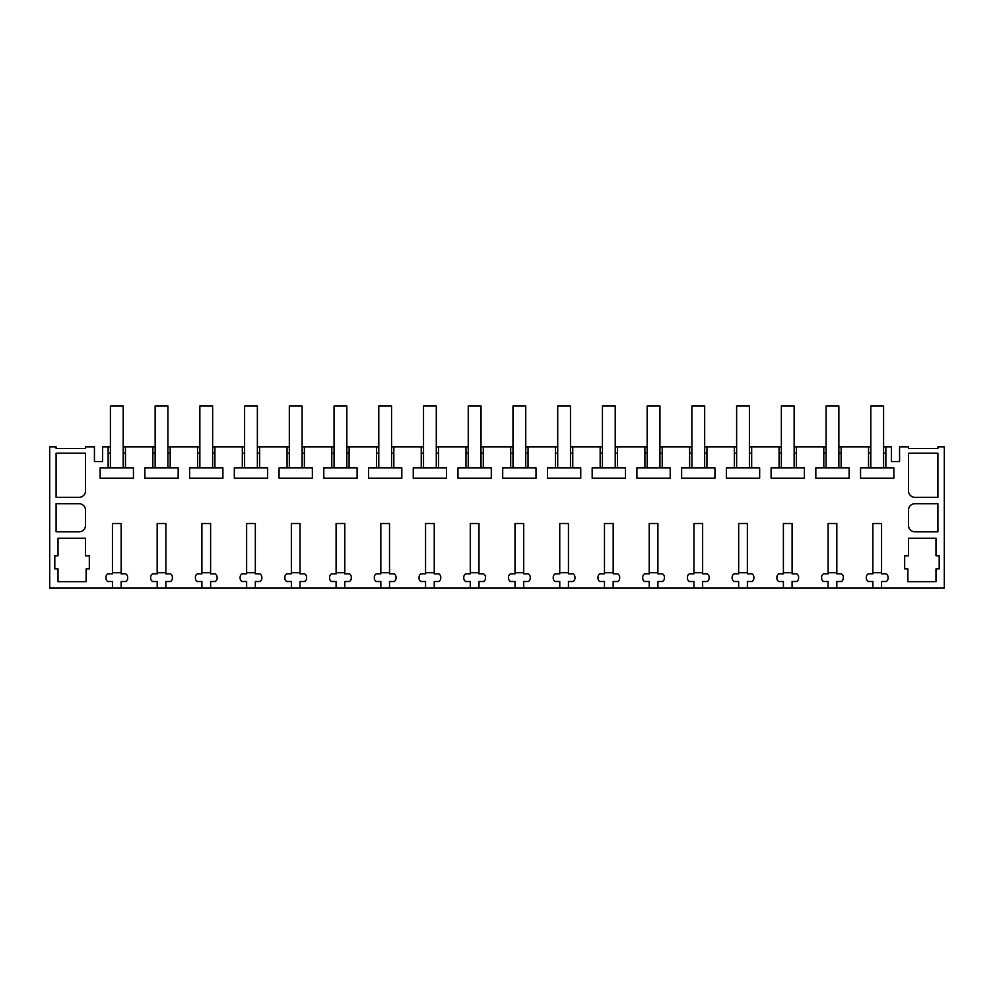 <?xml version="1.0" encoding="UTF-8"?>
<svg xmlns="http://www.w3.org/2000/svg" width="994" height="994" viewBox="0 0 994 994"><rect width="100%" height="100%" fill="white"/><g stroke="black" fill="none" stroke-linecap="round" stroke-linejoin="round"><path stroke-width="1.49" d="M112.446 588.063L121.144 588.063L121.144 581.502L125.741 581.502A3.839 3.839 0 0 0 127.654 578.185L127.654 577.191A3.839 3.839 0 0 0 125.741 573.873L121.144 573.873L121.144 523.515L112.446 523.515L112.446 573.873L107.849 573.873A3.839 3.839 0 0 0 105.936 577.191L105.936 578.185A3.839 3.839 0 0 0 107.849 581.502L112.446 581.502L112.446 588.063L49.7 588.063L49.7 446.84L56.086 446.84L56.086 448.431L85.484 448.431L85.484 446.84L94.43 446.84L94.43 461.539L102.606 461.539L102.606 446.84L108.135 446.84L108.135 467.901L100.145 467.901L100.145 478.176L133.445 478.176L133.445 467.901L125.455 467.901L125.455 446.84L152.865 446.84L152.865 467.901L144.875 467.901L144.875 478.176L178.174 478.176L178.174 467.901L170.185 467.901L170.185 446.84L197.595 446.84L197.595 467.901L189.605 467.901L189.605 478.176L222.904 478.176L222.904 467.901L214.915 467.901L214.915 446.84L242.325 446.84L242.325 467.901L234.335 467.901L234.335 478.176L267.635 478.176L267.635 467.901L259.645 467.901L259.645 446.84L287.055 446.84L287.055 467.901L279.065 467.901L279.065 478.176L312.364 478.176L312.364 467.901L304.375 467.901L304.375 446.84L331.785 446.84L331.785 467.901L323.796 467.901L323.796 478.176L357.094 478.176L357.094 467.901L349.105 467.901L349.105 446.84L376.515 446.84L376.515 467.901L368.526 467.901L368.526 478.176L401.824 478.176L401.824 467.901L393.835 467.901L393.835 446.84L421.245 446.84L421.245 467.901L413.255 467.901L413.255 478.176L446.554 478.176L446.554 467.901L438.565 467.901L438.565 446.84L465.975 446.84L465.975 467.901L457.986 467.901L457.986 478.176L491.284 478.176L491.284 467.901L483.295 467.901L483.295 446.84L510.705 446.84L510.705 467.901L502.716 467.901L502.716 478.176L536.014 478.176L536.014 467.901L528.025 467.901L528.025 446.84L555.435 446.84L555.435 467.901L547.446 467.901L547.446 478.176L580.744 478.176L580.744 467.901L572.755 467.901L572.755 446.84L600.165 446.84L600.165 467.901L592.175 467.901L592.175 478.176L625.474 478.176L625.474 467.901L617.485 467.901L617.485 446.84L644.895 446.84L644.895 467.901L636.905 467.901L636.905 478.176L670.204 478.176L670.204 467.901L662.215 467.901L662.215 446.84L689.625 446.84L689.625 467.901L681.635 467.901L681.635 478.176L714.934 478.176L714.934 467.901L706.945 467.901L706.945 446.84L734.355 446.84L734.355 467.901L726.365 467.901L726.365 478.176L759.664 478.176L759.664 467.901L751.675 467.901L751.675 446.84L779.085 446.84L779.085 467.901L771.096 467.901L771.096 478.176L804.394 478.176L804.394 467.901L796.405 467.901L796.405 446.84L823.815 446.84L823.815 467.901L815.826 467.901L815.826 478.176L849.124 478.176L849.124 467.901L841.135 467.901L841.135 446.84L868.545 446.84L868.545 467.901L860.555 467.901L860.555 478.176L893.854 478.176L893.854 467.901L885.865 467.901L885.865 446.84L891.394 446.84L891.394 461.539L899.57 461.539L899.57 446.84L908.516 446.84L908.516 448.431L937.914 448.431L937.914 446.84L944.3 446.84L944.3 588.063L881.554 588.063L881.554 581.502L886.151 581.502A3.839 3.839 0 0 0 888.064 578.185L888.064 577.191A3.839 3.839 0 0 0 886.151 573.873L881.554 573.873L881.554 523.515L872.856 523.515L872.856 573.873L868.259 573.873A3.839 3.839 0 0 0 866.346 577.191L866.346 578.185A3.839 3.839 0 0 0 868.259 581.502L872.856 581.502L872.856 588.063L881.554 588.063M121.144 588.063L872.856 588.063M165.874 588.063L165.874 581.502L170.471 581.502A3.839 3.839 0 0 0 172.384 578.185L172.384 577.191A3.839 3.839 0 0 0 170.471 573.873L165.874 573.873L165.874 523.515L157.176 523.515L157.176 573.873L152.579 573.873A3.839 3.839 0 0 0 150.666 577.191L150.666 578.185A3.839 3.839 0 0 0 152.579 581.502L157.176 581.502L157.176 588.063M210.604 588.063L210.604 581.502L215.201 581.502A3.839 3.839 0 0 0 217.114 578.185L217.114 577.191A3.839 3.839 0 0 0 215.201 573.873L210.604 573.873L210.604 523.515L201.906 523.515L201.906 573.873L197.309 573.873A3.839 3.839 0 0 0 195.396 577.191L195.396 578.185A3.839 3.839 0 0 0 197.309 581.502L201.906 581.502L201.906 588.063M255.334 588.063L255.334 581.502L259.931 581.502A3.839 3.839 0 0 0 261.844 578.185L261.844 577.191A3.839 3.839 0 0 0 259.931 573.873L255.334 573.873L255.334 523.515L246.636 523.515L246.636 573.873L242.039 573.873A3.839 3.839 0 0 0 240.126 577.191L240.126 578.185A3.839 3.839 0 0 0 242.039 581.502L246.636 581.502L246.636 588.063M300.064 588.063L300.064 581.502L304.661 581.502A3.839 3.839 0 0 0 306.574 578.185L306.574 577.191A3.839 3.839 0 0 0 304.661 573.873L300.064 573.873L300.064 523.515L291.366 523.515L291.366 573.873L286.769 573.873A3.839 3.839 0 0 0 284.856 577.191L284.856 578.185A3.839 3.839 0 0 0 286.769 581.502L291.366 581.502L291.366 588.063M344.794 588.063L344.794 581.502L349.391 581.502A3.839 3.839 0 0 0 351.304 578.185L351.304 577.191A3.839 3.839 0 0 0 349.391 573.873L344.794 573.873L344.794 523.515L336.096 523.515L336.096 573.873L331.499 573.873A3.839 3.839 0 0 0 329.586 577.191L329.586 578.185A3.839 3.839 0 0 0 331.499 581.502L336.096 581.502L336.096 588.063M389.524 588.063L389.524 581.502L394.121 581.502A3.839 3.839 0 0 0 396.034 578.185L396.034 577.191A3.839 3.839 0 0 0 394.121 573.873L389.524 573.873L389.524 523.515L380.826 523.515L380.826 573.873L376.229 573.873A3.839 3.839 0 0 0 374.316 577.191L374.316 578.185A3.839 3.839 0 0 0 376.229 581.502L380.826 581.502L380.826 588.063M434.254 588.063L434.254 581.502L438.851 581.502A3.839 3.839 0 0 0 440.764 578.185L440.764 577.191A3.839 3.839 0 0 0 438.851 573.873L434.254 573.873L434.254 523.515L425.556 523.515L425.556 573.873L420.959 573.873A3.839 3.839 0 0 0 419.046 577.191L419.046 578.185A3.839 3.839 0 0 0 420.959 581.502L425.556 581.502L425.556 588.063M478.984 588.063L478.984 581.502L483.581 581.502A3.839 3.839 0 0 0 485.494 578.185L485.494 577.191A3.839 3.839 0 0 0 483.581 573.873L478.984 573.873L478.984 523.515L470.286 523.515L470.286 573.873L465.689 573.873A3.839 3.839 0 0 0 463.776 577.191L463.776 578.185A3.839 3.839 0 0 0 465.689 581.502L470.286 581.502L470.286 588.063M523.714 588.063L523.714 581.502L528.311 581.502A3.839 3.839 0 0 0 530.224 578.185L530.224 577.191A3.839 3.839 0 0 0 528.311 573.873L523.714 573.873L523.714 523.515L515.016 523.515L515.016 573.873L510.419 573.873A3.839 3.839 0 0 0 508.506 577.191L508.506 578.185A3.839 3.839 0 0 0 510.419 581.502L515.016 581.502L515.016 588.063M568.444 588.063L568.444 581.502L573.041 581.502A3.839 3.839 0 0 0 574.954 578.185L574.954 577.191A3.839 3.839 0 0 0 573.041 573.873L568.444 573.873L568.444 523.515L559.746 523.515L559.746 573.873L555.149 573.873A3.839 3.839 0 0 0 553.236 577.191L553.236 578.185A3.839 3.839 0 0 0 555.149 581.502L559.746 581.502L559.746 588.063M613.174 588.063L613.174 581.502L617.771 581.502A3.839 3.839 0 0 0 619.684 578.185L619.684 577.191A3.839 3.839 0 0 0 617.771 573.873L613.174 573.873L613.174 523.515L604.476 523.515L604.476 573.873L599.879 573.873A3.839 3.839 0 0 0 597.966 577.191L597.966 578.185A3.839 3.839 0 0 0 599.879 581.502L604.476 581.502L604.476 588.063M657.904 588.063L657.904 581.502L662.501 581.502A3.839 3.839 0 0 0 664.414 578.185L664.414 577.191A3.839 3.839 0 0 0 662.501 573.873L657.904 573.873L657.904 523.515L649.206 523.515L649.206 573.873L644.609 573.873A3.839 3.839 0 0 0 642.696 577.191L642.696 578.185A3.839 3.839 0 0 0 644.609 581.502L649.206 581.502L649.206 588.063M702.634 588.063L702.634 581.502L707.231 581.502A3.839 3.839 0 0 0 709.144 578.185L709.144 577.191A3.839 3.839 0 0 0 707.231 573.873L702.634 573.873L702.634 523.515L693.936 523.515L693.936 573.873L689.339 573.873A3.839 3.839 0 0 0 687.426 577.191L687.426 578.185A3.839 3.839 0 0 0 689.339 581.502L693.936 581.502L693.936 588.063M747.364 588.063L747.364 581.502L751.961 581.502A3.839 3.839 0 0 0 753.874 578.185L753.874 577.191A3.839 3.839 0 0 0 751.961 573.873L747.364 573.873L747.364 523.515L738.666 523.515L738.666 573.873L734.069 573.873A3.839 3.839 0 0 0 732.156 577.191L732.156 578.185A3.839 3.839 0 0 0 734.069 581.502L738.666 581.502L738.666 588.063M792.094 588.063L792.094 581.502L796.691 581.502A3.839 3.839 0 0 0 798.604 578.185L798.604 577.191A3.839 3.839 0 0 0 796.691 573.873L792.094 573.873L792.094 523.515L783.396 523.515L783.396 573.873L778.799 573.873A3.839 3.839 0 0 0 776.886 577.191L776.886 578.185A3.839 3.839 0 0 0 778.799 581.502L783.396 581.502L783.396 588.063M836.824 588.063L836.824 581.502L841.421 581.502A3.839 3.839 0 0 0 843.334 578.185L843.334 577.191A3.839 3.839 0 0 0 841.421 573.873L836.824 573.873L836.824 523.515L828.126 523.515L828.126 573.873L823.529 573.873A3.839 3.839 0 0 0 821.616 577.191L821.616 578.185A3.839 3.839 0 0 0 823.529 581.502L828.126 581.502L828.126 588.063M937.914 453.227L937.914 497.323L914.902 497.323A6.386 6.386 0 0 1 908.516 490.924L908.516 453.227L937.914 453.227M54.807 568.891L54.807 555.783L58.012 555.783L58.012 538.214L85.484 538.214L85.484 555.783L89.323 555.783L89.323 568.891L86.118 568.891L86.118 581.664L58.012 581.664L58.012 568.891L54.807 568.891M85.484 525.441A6.386 6.386 0 0 1 79.098 531.827L56.086 531.827L56.086 503.709L79.098 503.709A6.386 6.386 0 0 1 85.484 510.096L85.484 525.441M85.484 453.227L85.484 490.924A6.386 6.386 0 0 1 79.098 497.323L56.086 497.323L56.086 453.227L85.484 453.227M914.902 531.827A6.386 6.386 0 0 1 908.516 525.441L908.516 510.096A6.386 6.386 0 0 1 914.902 503.709L937.914 503.709L937.914 531.827L914.902 531.827M935.988 538.214L908.516 538.214L908.516 555.783L904.677 555.783L904.677 568.891L907.882 568.891L907.882 581.664L935.988 581.664L935.988 568.891L939.193 568.891L939.193 555.783L935.988 555.783L935.988 538.214M108.135 453.227L110.409 453.227M110.409 446.84L108.135 446.84M108.135 467.901L125.455 467.901M123.181 453.227L125.455 453.227M870.819 446.84L868.545 446.84M885.865 446.84L883.591 446.84M125.455 446.84L123.181 446.84M155.139 446.84L152.865 446.84M170.185 446.84L167.911 446.84M199.869 446.84L197.595 446.84M214.915 446.84L212.641 446.84M244.599 446.84L242.325 446.84M259.645 446.84L257.371 446.84M289.329 446.84L287.055 446.84M304.375 446.84L302.101 446.84M334.059 446.84L331.785 446.84M349.105 446.84L346.831 446.84M378.789 446.84L376.515 446.84M393.835 446.84L391.561 446.84M423.519 446.84L421.245 446.84M438.565 446.84L436.291 446.84M468.249 446.84L465.975 446.84M483.295 446.84L481.021 446.84M512.979 446.84L510.705 446.84M528.025 446.84L525.751 446.84M557.709 446.84L555.435 446.84M572.755 446.84L570.481 446.84M602.439 446.84L600.165 446.84M617.485 446.84L615.211 446.84M647.169 446.84L644.895 446.84M662.215 446.84L659.941 446.84M691.899 446.84L689.625 446.84M706.945 446.84L704.671 446.84M736.629 446.84L734.355 446.84M751.675 446.84L749.401 446.84M781.359 446.84L779.085 446.84M796.405 446.84L794.131 446.84M826.089 446.84L823.815 446.84M841.135 446.84L838.861 446.84M85.484 448.431L83.571 448.431M60.559 448.431L56.086 448.431M908.516 448.431L910.429 448.431M933.441 448.431L937.914 448.431M883.591 453.227L885.865 453.227M868.545 453.227L870.819 453.227M868.545 467.901L885.865 467.901M838.861 453.227L841.135 453.227M823.815 453.227L826.089 453.227M823.815 467.901L841.135 467.901M794.131 453.227L796.405 453.227M779.085 453.227L781.359 453.227M779.085 467.901L796.405 467.901M749.401 453.227L751.675 453.227M734.355 453.227L736.629 453.227M734.355 467.901L751.675 467.901M704.671 453.227L706.945 453.227M689.625 453.227L691.899 453.227M689.625 467.901L706.945 467.901M659.941 453.227L662.215 453.227M644.895 453.227L647.169 453.227M644.895 467.901L662.215 467.901M615.211 453.227L617.485 453.227M600.165 453.227L602.439 453.227M600.165 467.901L617.485 467.901M570.481 453.227L572.755 453.227M555.435 453.227L557.709 453.227M555.435 467.901L572.755 467.901M525.751 453.227L528.025 453.227M510.705 453.227L512.979 453.227M510.705 467.901L528.025 467.901M481.021 453.227L483.295 453.227M465.975 453.227L468.249 453.227M465.975 467.901L483.295 467.901M436.291 453.227L438.565 453.227M421.245 453.227L423.519 453.227M421.245 467.901L438.565 467.901M391.561 453.227L393.835 453.227M376.515 453.227L378.789 453.227M376.515 467.901L393.835 467.901M346.831 453.227L349.105 453.227M331.785 453.227L334.059 453.227M331.785 467.901L349.105 467.901M302.101 453.227L304.375 453.227M287.055 453.227L289.329 453.227M287.055 467.901L304.375 467.901M257.371 453.227L259.645 453.227M242.325 453.227L244.599 453.227M242.325 467.901L259.645 467.901M212.641 453.227L214.915 453.227M197.595 453.227L199.869 453.227M197.595 467.901L214.915 467.901M167.911 453.227L170.185 453.227M152.865 453.227L155.139 453.227M152.865 467.901L170.185 467.901M121.144 572.718L112.446 572.718M123.181 467.901L123.181 405.937L110.409 405.937L110.409 467.901M165.874 572.718L157.176 572.718M167.911 467.901L167.911 405.937L155.139 405.937L155.139 467.901M210.604 572.718L201.906 572.718M212.641 467.901L212.641 405.937L199.869 405.937L199.869 467.901M255.334 572.718L246.636 572.718M257.371 467.901L257.371 405.937L244.599 405.937L244.599 467.901M300.064 572.718L291.366 572.718M302.101 467.901L302.101 405.937L289.329 405.937L289.329 467.901M344.794 572.718L336.096 572.718M346.831 467.901L346.831 405.937L334.059 405.937L334.059 467.901M389.524 572.718L380.826 572.718M391.561 467.901L391.561 405.937L378.789 405.937L378.789 467.901M434.254 572.718L425.556 572.718M436.291 467.901L436.291 405.937L423.519 405.937L423.519 467.901M478.984 572.718L470.286 572.718M481.021 467.901L481.021 405.937L468.249 405.937L468.249 467.901M523.714 572.718L515.016 572.718M525.751 467.901L525.751 405.937L512.979 405.937L512.979 467.901M568.444 572.718L559.746 572.718M570.481 467.901L570.481 405.937L557.709 405.937L557.709 467.901M613.174 572.718L604.476 572.718M615.211 467.901L615.211 405.937L602.439 405.937L602.439 467.901M657.904 572.718L649.206 572.718M659.941 467.901L659.941 405.937L647.169 405.937L647.169 467.901M702.634 572.718L693.936 572.718M704.671 467.901L704.671 405.937L691.899 405.937L691.899 467.901M747.364 572.718L738.666 572.718M749.401 467.901L749.401 405.937L736.629 405.937L736.629 467.901M792.094 572.718L783.396 572.718M794.131 467.901L794.131 405.937L781.359 405.937L781.359 467.901M836.824 572.718L828.126 572.718M838.861 467.901L838.861 405.937L826.089 405.937L826.089 467.901M881.554 572.718L872.856 572.718M883.591 467.901L883.591 405.937L870.819 405.937L870.819 467.901"/></g></svg>
